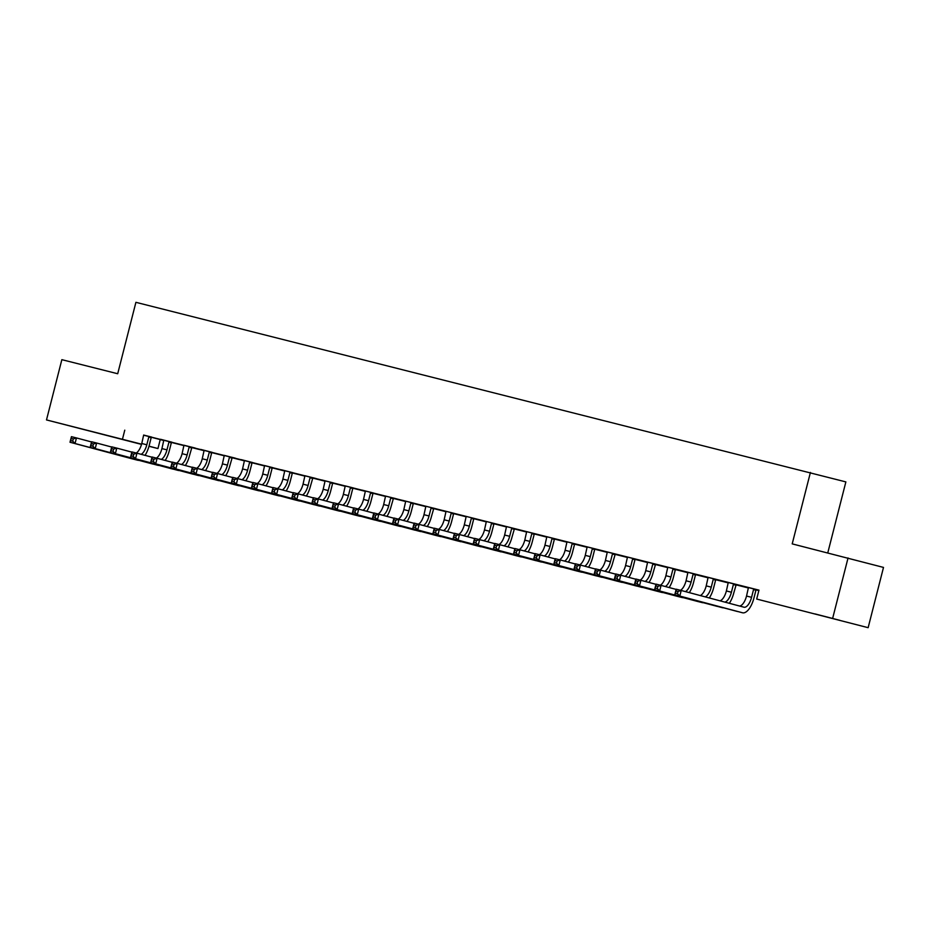 <?xml version="1.0" encoding="UTF-8"?>
<svg xmlns="http://www.w3.org/2000/svg" width="930" height="930" viewBox="0 0 930 930"><rect width="100%" height="100%" fill="white"/><g stroke="black" fill="none" stroke-linecap="round" stroke-linejoin="round"><path stroke-width="1.4" d="M84.77 429.73L109.659 436.158L84.77 429.73M814.924 613.893L839.802 620.322L814.924 613.893M151.462 437.286L163.866 440.541M171.55 442.471L184.024 445.621M191.708 447.563L204.181 450.701M211.866 452.643L224.339 455.793M232.023 457.723L244.497 460.873M252.181 462.815L264.655 465.965M272.339 467.895L284.812 471.045M292.497 472.986L304.97 476.125M312.654 478.067L325.128 481.217M332.812 483.147L345.286 486.297M352.97 488.238L365.444 491.377M373.128 493.319L385.613 496.469M393.297 498.41L405.771 501.549M413.455 503.49L425.928 506.641M433.613 508.571L446.086 511.721M453.77 513.662L466.244 516.801M473.928 518.742L486.402 521.893M494.086 523.823L506.559 526.973M514.244 528.914L526.717 532.065M534.401 533.994L546.875 537.145M554.559 539.086L567.033 542.225M574.717 544.166L587.19 547.317M594.875 549.246L607.348 552.397M615.032 554.338L627.506 557.477M635.19 559.418L647.675 562.569M655.359 564.51L667.833 567.649M675.517 569.59L687.991 572.74M695.675 574.67L708.149 577.821M715.833 579.762L728.306 582.901M735.99 584.842L748.464 587.993M756.148 589.922L758.845 590.608M160.227 439.623L157.949 448.551L148.974 446.284M141.523 444.401L46.5 419.93L141.593 444.18M827.781 552.85L845.87 481.903L135.908 302.32L117.703 373.744L61.857 359.666L46.5 419.93M810.414 472.452L792.209 543.876L883.5 567.416L868.143 627.68L756.695 599.048L868.143 627.68M194.196 448.086L191.778 447.446L194.196 448.086M184.012 445.517L179.711 444.401L184.012 445.482M171.771 442.157L160.553 439.286L163.82 440.146L161.925 448.597A11.52 4.952 -75.8 0 1 156.38 458.095M234.523 458.258L232.105 457.618L234.523 458.258M224.328 455.688L220.026 454.572L224.328 455.654M212.087 452.317L200.868 449.457L204.135 450.318L202.252 458.757A11.52 4.952 -75.8 0 1 196.695 468.267M272.397 467.813L274.838 468.429L272.42 467.778M264.643 465.86L260.342 464.733L264.643 465.825M252.402 462.489L241.184 459.629L244.462 460.49L242.567 468.929A11.52 4.952 -75.8 0 1 237.011 478.439M315.154 478.601L312.736 477.95L315.154 478.601M304.959 476.021L300.657 474.905L304.959 475.986M292.718 472.661L281.499 469.801L284.778 470.661L282.883 479.101A11.52 4.952 -75.8 0 1 277.326 488.599M355.469 488.762L353.051 488.122L355.469 488.762M345.274 486.192L340.985 485.076L345.274 486.158M333.033 482.833L321.815 479.961L325.093 480.822L323.198 489.273A11.52 4.952 -75.8 0 1 317.653 498.771M393.355 498.317L395.785 498.933L393.367 498.294M385.601 496.364L381.3 495.248L385.59 496.329M373.349 492.993L362.13 490.133L365.409 490.994L363.514 499.433A11.52 4.952 -75.8 0 1 357.969 508.943M436.1 509.105L433.682 508.454L436.1 509.105M425.917 506.536L421.616 505.409L425.905 506.501M413.664 503.165L402.446 500.305L405.724 501.165L403.829 509.605A11.52 4.952 -75.8 0 1 398.284 519.114M476.427 519.277L474.009 518.626L476.427 519.277M466.232 516.696L461.931 515.58L466.232 516.662M453.991 513.337L442.773 510.477L446.04 511.337L444.156 519.777A11.52 4.952 -75.8 0 1 438.6 529.275M514.302 528.821L516.743 529.437L514.325 528.798M506.548 526.868L502.247 525.752L506.548 526.833M494.307 523.509L486.367 521.498M557.058 539.609L554.64 538.97L557.058 539.609M546.863 537.04L542.562 535.924L546.863 537.005M534.622 533.681L526.682 531.669M594.933 549.165L597.374 549.781L594.956 549.13M587.179 547.212L582.889 546.096L587.179 547.177M574.938 543.841L566.998 541.841M635.26 559.337L637.689 559.953L635.271 559.302M627.506 557.384L623.205 556.256L627.494 557.337M608.685 572.299A17.275 7.44 104.2 0 0 612.858 562.359L615.276 553.989L618.531 554.838L607.313 552.013M675.575 569.509L678.005 570.113L675.587 569.474M667.821 567.544L663.52 566.428L667.81 567.509M649 582.459A17.275 7.44 104.2 0 0 653.174 572.531L655.592 564.15L658.847 565.01L647.629 562.173M715.891 579.669L718.32 580.285L715.914 579.646M708.137 577.716L703.836 576.6L708.137 577.681M695.896 574.356L687.944 572.345M756.206 589.841L758.648 590.457L756.23 589.818M748.452 587.888L744.151 586.772L748.452 587.853M729.306 603.303A17.275 7.44 104.2 0 0 733.805 592.875L736.235 584.493L739.478 585.342L728.271 582.517M756.695 599.048L758.961 590.132L143.673 435.205M756.369 589.608L745.151 586.737L748.429 587.597L746.534 596.049A11.52 4.952 -75.8 0 1 739.443 606M716.054 579.437L704.835 576.577L708.102 577.437L706.219 585.877A11.52 4.952 -75.8 0 1 700.302 595.56M736.048 584.761L738.49 585.377L736.072 584.726M728.295 582.796L723.993 581.68L728.295 582.761M675.738 569.265L664.52 566.405L667.787 567.265L665.892 575.705A11.52 4.952 -75.8 0 1 660.346 585.214M698.163 575.205L695.745 574.554L698.163 575.205M687.979 572.636L683.678 571.508L687.979 572.601M635.411 559.093L624.193 556.233L627.471 557.093L625.576 565.533A11.52 4.952 -75.8 0 1 620.031 575.042M657.847 565.033L655.429 564.394L657.847 565.033M647.664 562.464L643.362 561.348L647.652 562.429M595.095 548.933L583.877 546.061L587.156 546.921L585.261 555.373A11.52 4.952 -75.8 0 1 579.716 564.87M615.09 554.245L617.532 554.861L615.114 554.222M607.348 552.292L603.047 551.176L607.337 552.257M554.78 538.761L546.84 536.761M574.775 544.085L577.216 544.701L574.798 544.05M567.021 542.12L562.72 541.004L567.021 542.085M507.896 546.875A17.275 7.44 104.2 0 0 512.058 536.936L514.488 528.566L517.731 529.414L506.525 526.589M534.459 533.913L536.901 534.529L534.483 533.878M526.706 531.96L522.404 530.832L526.706 531.925M474.149 518.417L466.197 516.417M494.144 523.741L496.585 524.357L494.167 523.718M486.39 521.788L482.089 520.672L486.39 521.753M427.254 526.531A17.275 7.44 104.2 0 0 431.427 516.603L433.845 508.222L437.1 509.082L425.882 506.246M453.828 513.569L456.258 514.185L453.852 513.546M446.075 511.616L441.773 510.5L446.075 511.581M386.938 516.371A17.275 7.44 104.2 0 0 391.112 506.432L393.529 498.05L396.785 498.91L385.566 496.085M413.513 503.409L415.943 504.014L413.525 503.374M405.759 501.444L401.458 500.328L405.747 501.41M353.191 487.913L345.251 485.913M373.186 493.237L375.627 493.853L373.209 493.202M365.444 491.284L361.142 490.156L365.432 491.249M306.307 496.027A17.275 7.44 104.2 0 0 310.481 486.099L312.899 477.718L316.154 478.566L304.935 475.742M332.87 483.065L335.312 483.681L332.894 483.03M325.116 481.112L320.815 479.996L325.116 481.077M272.56 467.581L264.62 465.57M292.555 472.893L294.996 473.51L292.578 472.87M284.801 470.94L280.5 469.824L284.801 470.906M225.665 475.683A17.275 7.44 104.2 0 0 229.838 465.756L232.268 457.374L235.511 458.234L224.304 455.398M252.239 462.733L254.681 463.338L252.263 462.698M244.485 460.769L240.184 459.653L244.485 460.734M185.349 465.523A17.275 7.44 104.2 0 0 189.522 455.584L191.94 447.214L195.195 448.062L183.977 445.238M211.924 452.561L214.353 453.177L211.947 452.526M204.17 450.608L199.869 449.481L204.17 450.562M151.602 437.065L143.662 435.066M171.608 442.389L174.038 443.006L171.62 442.355M163.854 440.436L159.553 439.309L163.843 440.401M149.009 446.168L157.949 448.551M848.044 557.965L832.687 618.217M124.771 430.16L122.493 439.088M753.533 589.608L751.568 597.316A11.52 4.952 -75.8 0 1 743.965 607.209A11.52 4.952 -75.8 0 1 743.942 607.197L681.225 590.48L679.807 596.06L742.512 612.777A17.275 7.44 104.2 0 0 742.559 612.789A17.275 7.44 104.2 0 0 753.963 597.955L755.927 590.236L753.533 589.608L753.974 588.969M756.392 589.574L755.927 590.236M677.47 593.666L679.807 596.06L674.762 594.782L676.191 589.202L681.225 590.48L678.04 591.433L676.029 590.922L675.459 593.154L677.47 593.666L678.04 591.433M675.459 593.154L674.762 594.782L737.478 611.51A17.275 7.44 104.2 0 0 737.513 611.522A17.275 7.44 104.2 0 0 737.56 611.533M676.191 589.202L676.029 590.922M728.26 582.482L726.377 590.957A11.52 4.952 -75.8 0 1 719.994 600.815M735.769 585.156L733.375 584.517L731.41 592.236A11.52 4.952 -75.8 0 1 724.9 602.117M733.375 584.517L733.817 583.877M657.312 588.585L657.882 586.353L655.871 585.842L655.301 588.074L657.312 588.585L659.649 590.969L654.604 589.701L656.034 584.121L661.067 585.389L659.649 590.969L722.354 607.697A17.275 7.44 104.2 0 0 722.401 607.709A17.275 7.44 104.2 0 0 723.528 607.79M676.133 589.411L661.067 585.389L657.882 586.353M655.301 588.074L654.604 589.701L717.321 606.418A17.275 7.44 104.2 0 0 717.356 606.43A17.275 7.44 104.2 0 0 717.402 606.441L717.321 606.418M656.034 584.121L655.871 585.842M716.065 579.402L715.612 580.076L713.217 579.437L711.252 587.144A11.52 4.952 -75.8 0 1 705.242 596.874M713.217 579.437L713.659 578.797M709.311 597.967A17.275 7.44 104.2 0 0 713.647 587.783L715.612 580.076M637.155 583.494L637.724 581.262L635.713 580.762L635.144 582.994L637.155 583.494L639.491 585.888L634.446 584.61L635.864 579.03L640.91 580.308L639.491 585.888L702.197 602.605A17.275 7.44 104.2 0 0 702.243 602.617A17.275 7.44 104.2 0 0 703.371 602.698M655.976 584.319L640.91 580.308L637.724 581.262M635.144 582.994L634.446 584.61L697.151 601.338A17.275 7.44 104.2 0 0 697.198 601.35A17.275 7.44 104.2 0 0 697.244 601.361M635.864 579.03L635.713 580.762M687.944 572.31L686.061 580.797A11.52 4.952 -75.8 0 1 680.504 590.294M695.907 574.322L695.454 574.984L693.059 574.345L691.095 582.064A11.52 4.952 -75.8 0 1 685.468 591.608M693.059 574.345L693.501 573.717M689.316 592.631A17.275 7.44 104.2 0 0 693.489 582.703L695.454 574.984M616.997 578.413L617.567 576.182L615.555 575.67L614.986 577.902L616.997 578.413L619.334 580.797L614.288 579.529L615.707 573.95L620.752 575.217L619.334 580.797L682.039 597.525A17.275 7.44 104.2 0 0 682.085 597.537A17.275 7.44 104.2 0 0 683.213 597.618M635.818 579.239L620.752 575.217L617.567 576.182M614.986 577.902L614.288 579.529L676.994 596.258A17.275 7.44 104.2 0 0 677.04 596.269A17.275 7.44 104.2 0 0 677.087 596.269M615.707 573.95L615.555 575.67M675.75 569.241L675.296 569.904L672.902 569.265L670.937 576.984A11.52 4.952 -75.8 0 1 665.31 586.528M672.902 569.265L673.332 568.625M669.158 587.551A17.275 7.44 104.2 0 0 673.332 577.611L675.296 569.904M596.839 573.333L597.409 571.101L595.386 570.59L594.828 572.822L596.839 573.333L599.164 575.717L594.13 574.449L595.549 568.869L600.594 570.137L599.164 575.717L661.881 592.445A17.275 7.44 104.2 0 0 661.916 592.457A17.275 7.44 104.2 0 0 663.055 592.538M615.66 574.159L600.594 570.137L597.409 571.101M594.828 572.822L594.13 574.449L656.836 591.166A17.275 7.44 104.2 0 0 656.882 591.178A17.275 7.44 104.2 0 0 656.929 591.189M595.549 568.869L595.386 570.59M647.629 562.139L645.734 570.625A11.52 4.952 -75.8 0 1 640.189 580.122M655.139 564.824L652.744 564.185L650.779 571.892A11.52 4.952 -75.8 0 1 645.153 581.436M652.744 564.185L653.174 563.545M576.681 568.242L577.251 566.01L575.228 565.51L574.659 567.742L576.681 568.242L579.006 570.636L573.973 569.358L575.391 563.778L580.436 565.056L579.006 570.636L641.723 587.353A17.275 7.44 104.2 0 0 641.758 587.365A17.275 7.44 104.2 0 0 642.897 587.446M595.502 569.067L580.436 565.056L577.251 566.01M574.659 567.742L573.973 569.358L636.678 586.086A17.275 7.44 104.2 0 0 636.725 586.098A17.275 7.44 104.2 0 0 636.759 586.109M575.391 563.778L575.228 565.51M635.434 559.07L634.981 559.732L632.586 559.093L630.621 566.812A11.52 4.952 -75.8 0 1 624.995 576.356M632.586 559.093L633.016 558.465M628.843 577.379A17.275 7.44 104.2 0 0 633.016 567.451L634.981 559.732M556.524 563.162L557.093 560.93L555.071 560.418L554.501 562.65L556.524 563.162L558.849 565.545L553.815 564.278L555.233 558.698L560.279 559.965L558.849 565.545L621.566 582.273A17.275 7.44 104.2 0 0 621.6 582.285A17.275 7.44 104.2 0 0 622.74 582.366M575.345 563.987L560.279 559.965L557.093 560.93M554.501 562.65L553.815 564.278L616.52 581.006A17.275 7.44 104.2 0 0 616.567 581.006A17.275 7.44 104.2 0 0 616.602 581.018L621.6 582.285L616.52 581.006M555.233 558.698L555.071 560.418M607.313 551.978L605.418 560.453A11.52 4.952 -75.8 0 1 599.873 569.951M614.823 554.652L612.428 554.013L610.464 561.72A11.52 4.952 -75.8 0 1 604.837 571.264M612.428 554.013L612.858 553.373M536.366 558.081L536.936 555.849L534.913 555.338L534.343 557.57L536.366 558.081L538.691 560.465L533.657 559.197L535.076 553.617L540.121 554.885L538.691 560.465L601.408 577.181A17.275 7.44 104.2 0 0 601.443 577.193A17.275 7.44 104.2 0 0 602.57 577.286M555.187 558.907L540.121 554.885L536.936 555.849M534.343 557.57L533.657 559.197L596.363 575.914A17.275 7.44 104.2 0 0 596.409 575.926A17.275 7.44 104.2 0 0 596.444 575.937M535.076 553.617L534.913 555.338M595.119 548.898L594.665 549.56L592.271 548.921L590.306 556.64A11.52 4.952 -75.8 0 1 584.679 566.184M592.271 548.921L592.701 548.293M588.527 567.207A17.275 7.44 104.2 0 0 592.701 557.279L594.665 549.56M516.208 552.99L516.778 550.758L514.755 550.246L514.185 552.478L516.208 552.99L518.533 555.384L513.5 554.106L514.918 548.526L519.951 549.804L518.533 555.384L581.25 572.101A17.275 7.44 104.2 0 0 581.285 572.113A17.275 7.44 104.2 0 0 582.413 572.194M535.029 553.815L519.951 549.804L516.778 550.758M514.185 552.478L513.5 554.106L576.205 570.834A17.275 7.44 104.2 0 0 576.251 570.846A17.275 7.44 104.2 0 0 576.286 570.857M514.918 548.526L514.755 550.246M566.998 541.806L565.103 550.281A11.52 4.952 -75.8 0 1 559.558 559.79M574.961 543.818L574.508 544.48L572.113 543.841L570.148 551.56A11.52 4.952 -75.8 0 1 564.522 561.104M572.113 543.841L572.543 543.201M568.37 562.127A17.275 7.44 104.2 0 0 572.543 552.199L574.508 544.48M496.05 547.909L496.62 545.678L494.597 545.166L494.028 547.398L496.05 547.909L498.375 550.293L493.342 549.025L494.76 543.446L499.794 544.713L498.375 550.293L561.081 567.021A17.275 7.44 104.2 0 0 561.127 567.033A17.275 7.44 104.2 0 0 562.255 567.114M514.86 548.735L499.794 544.713L496.62 545.678M494.028 547.398L493.342 549.025L556.047 565.742A17.275 7.44 104.2 0 0 556.094 565.754A17.275 7.44 104.2 0 0 556.128 565.766M494.76 543.446L494.597 545.166M546.84 536.726L544.945 545.201A11.52 4.952 -75.8 0 1 539.4 554.699M554.803 538.726L554.35 539.4L551.955 538.761L549.99 546.468A11.52 4.952 -75.8 0 1 544.364 556.012M551.955 538.761L552.385 538.121M548.212 557.047A17.275 7.44 104.2 0 0 552.385 547.107L554.35 539.4M475.881 542.818L476.451 540.586L474.44 540.086L473.87 542.318L475.881 542.818L478.218 545.213L473.172 543.934L474.602 538.354L479.636 539.633L478.218 545.213L540.923 561.929A17.275 7.44 104.2 0 0 540.969 561.941A17.275 7.44 104.2 0 0 542.097 562.022M494.702 543.643L479.636 539.633L476.451 540.586M473.87 542.318L473.172 543.934L535.889 560.662A17.275 7.44 104.2 0 0 535.924 560.674A17.275 7.44 104.2 0 0 535.971 560.685M474.602 538.354L474.44 540.086M526.671 531.635L524.787 540.121A11.52 4.952 -75.8 0 1 519.231 549.618M534.645 533.646L534.192 534.308L531.797 533.669L529.821 541.388A11.52 4.952 -75.8 0 1 524.195 550.932M531.797 533.669L532.227 533.041M528.054 551.955A17.275 7.44 104.2 0 0 532.216 542.027L534.192 534.308M455.723 537.738L456.293 535.506L454.282 534.994L453.712 537.226L455.723 537.738L458.06 540.121L453.015 538.854L454.445 533.274L459.478 534.541L458.06 540.121L520.765 556.849A17.275 7.44 104.2 0 0 520.812 556.861A17.275 7.44 104.2 0 0 521.939 556.942M474.544 538.563L459.478 534.541L456.293 535.506M453.712 537.226L453.015 538.854L515.731 555.582A17.275 7.44 104.2 0 0 515.766 555.594A17.275 7.44 104.2 0 0 515.813 555.594M454.445 533.274L454.282 534.994M506.513 526.554L504.63 535.029A11.52 4.952 -75.8 0 1 499.073 544.538M514.034 529.228L511.628 528.589L509.663 536.296A11.52 4.952 -75.8 0 1 504.037 545.84M511.628 528.589L512.07 527.949M435.566 532.658L436.135 530.426L434.124 529.914L433.554 532.146L435.566 532.658L437.902 535.041L432.857 533.774L434.287 528.194L439.32 529.461L437.902 535.041L500.607 551.769A17.275 7.44 104.2 0 0 500.654 551.769A17.275 7.44 104.2 0 0 501.781 551.862M454.386 533.483L439.32 529.461L436.135 530.426M433.554 532.146L432.857 533.774L495.574 550.49A17.275 7.44 104.2 0 0 495.609 550.502A17.275 7.44 104.2 0 0 495.655 550.514L495.574 550.49M434.287 528.194L434.124 529.914M486.355 521.463L484.472 529.949A11.52 4.952 -75.8 0 1 478.915 539.447M494.33 523.474L493.865 524.136L491.47 523.509L489.506 531.216A11.52 4.952 -75.8 0 1 483.879 540.76M491.47 523.509L491.912 522.869M487.727 541.783A17.275 7.44 104.2 0 0 491.9 531.855L493.865 524.136M415.408 527.566L415.977 525.334L413.966 524.834L413.397 527.066L415.408 527.566L417.744 529.961L412.699 528.682L414.129 523.102L419.163 524.38L417.744 529.961L480.45 546.677A17.275 7.44 104.2 0 0 480.496 546.689A17.275 7.44 104.2 0 0 481.624 546.77M434.229 528.391L419.163 524.38L415.977 525.334M413.397 527.066L412.699 528.682L475.416 545.41A17.275 7.44 104.2 0 0 475.451 545.422A17.275 7.44 104.2 0 0 475.497 545.433M414.129 523.102L413.966 524.834M466.197 516.383L464.314 524.857A11.52 4.952 -75.8 0 1 458.757 534.366M474.161 518.394L473.707 519.056L471.312 518.417L469.348 526.136A11.52 4.952 -75.8 0 1 463.721 535.68M471.312 518.417L471.754 517.778M467.569 536.703A17.275 7.44 104.2 0 0 471.743 526.775L473.707 519.056M395.25 522.486L395.82 520.254L393.809 519.742L393.239 521.974L395.25 522.486L397.587 524.869L392.541 523.602L393.96 518.022L399.005 519.289L397.587 524.869L460.292 541.597A17.275 7.44 104.2 0 0 460.338 541.609A17.275 7.44 104.2 0 0 461.466 541.69M414.071 523.311L399.005 519.289L395.82 520.254M393.239 521.974L392.541 523.602L455.258 540.318A17.275 7.44 104.2 0 0 455.293 540.33A17.275 7.44 104.2 0 0 455.34 540.342M393.96 518.022L393.809 519.742M454.003 513.302L453.549 513.976L451.155 513.337L449.19 521.044A11.52 4.952 -75.8 0 1 443.564 530.588M451.155 513.337L451.596 512.697M447.411 531.623A17.275 7.44 104.2 0 0 451.585 521.683L453.549 513.976M375.092 517.394L375.662 515.162L373.651 514.662L373.081 516.894L375.092 517.394L377.429 519.789L372.384 518.522L373.802 512.942L378.847 514.209L377.429 519.789L440.134 536.505A17.275 7.44 104.2 0 0 440.181 536.517A17.275 7.44 104.2 0 0 441.308 536.61M393.913 518.231L378.847 514.209L375.662 515.162M373.081 516.894L372.384 518.522L435.089 535.238A17.275 7.44 104.2 0 0 435.135 535.25A17.275 7.44 104.2 0 0 435.182 535.262M373.802 512.942L373.651 514.662M425.882 506.211L423.999 514.697A11.52 4.952 -75.8 0 1 418.442 524.195M433.392 508.884L430.997 508.245L429.032 515.964A11.52 4.952 -75.8 0 1 423.406 525.508M430.997 508.245L431.439 507.617M354.935 512.314L355.504 510.082L353.493 509.57L352.923 511.802L354.935 512.314L357.271 514.697L352.226 513.43L353.644 507.85L358.689 509.117L357.271 514.697L419.976 531.425A17.275 7.44 104.2 0 0 420.011 531.437A17.275 7.44 104.2 0 0 421.151 531.518M373.755 513.139L358.689 509.117L355.504 510.082M352.923 511.802L352.226 513.43L414.931 530.158A17.275 7.44 104.2 0 0 414.978 530.17A17.275 7.44 104.2 0 0 415.024 530.181M353.644 507.85L353.493 509.57M413.687 503.142L413.234 503.804L410.839 503.165L408.875 510.884A11.52 4.952 -75.8 0 1 403.248 520.428M410.839 503.165L411.269 502.526M407.096 521.451A17.275 7.44 104.2 0 0 411.269 511.523L413.234 503.804M334.777 507.234L335.346 505.002L333.324 504.49L332.766 506.722L334.777 507.234L337.102 509.617L332.068 508.35L333.486 502.77L338.532 504.037L337.102 509.617L399.819 526.345A17.275 7.44 104.2 0 0 399.853 526.357A17.275 7.44 104.2 0 0 400.993 526.438M353.598 508.059L338.532 504.037L335.346 505.002M332.766 506.722L332.068 508.35L394.773 525.066A17.275 7.44 104.2 0 0 394.82 525.078A17.275 7.44 104.2 0 0 394.866 525.09L399.853 526.357M333.486 502.77L333.324 504.49M385.566 496.039L383.672 504.525A11.52 4.952 -75.8 0 1 378.126 514.023M393.076 498.724L390.681 498.085L388.717 505.792A11.52 4.952 -75.8 0 1 383.09 515.336M390.681 498.085L391.112 497.445M314.619 502.142L315.189 499.91L313.166 499.41L312.596 501.642L314.619 502.142L316.944 504.537L311.91 503.258L313.329 497.678L318.374 498.957L316.944 504.537L379.661 521.253A17.275 7.44 104.2 0 0 379.696 521.265A17.275 7.44 104.2 0 0 380.835 521.346M333.44 502.967L318.374 498.957L315.189 499.91M312.596 501.642L311.91 503.258L374.616 519.986A17.275 7.44 104.2 0 0 374.662 519.998A17.275 7.44 104.2 0 0 374.697 520.01L374.616 519.986M313.329 497.678L313.166 499.41M373.372 492.97L372.918 493.632L370.524 492.993L368.559 500.712A11.52 4.952 -75.8 0 1 362.933 510.256M370.524 492.993L370.954 492.365M366.78 511.279A17.275 7.44 104.2 0 0 370.954 501.351L372.918 493.632M294.461 497.062L295.031 494.83L293.008 494.318L292.439 496.55L294.461 497.062L296.786 499.445L291.753 498.178L293.171 492.598L298.216 493.865L296.786 499.445L359.503 516.173A17.275 7.44 104.2 0 0 359.538 516.185A17.275 7.44 104.2 0 0 360.666 516.266M313.282 497.887L298.216 493.865L295.031 494.83M292.439 496.55L291.753 498.178L354.458 514.906A17.275 7.44 104.2 0 0 354.504 514.906A17.275 7.44 104.2 0 0 354.539 514.918M293.171 492.598L293.008 494.318M345.251 485.879L343.356 494.353A11.52 4.952 -75.8 0 1 337.811 503.851M353.214 487.89L352.761 488.552L350.366 487.913L348.401 495.62A11.52 4.952 -75.8 0 1 342.775 505.164M350.366 487.913L350.796 487.274M346.623 506.199A17.275 7.44 104.2 0 0 350.796 496.26L352.761 488.552M274.304 491.982L274.873 489.75L272.85 489.238L272.281 491.47L274.304 491.982L276.629 494.365L271.595 493.098L273.013 487.518L278.058 488.785L276.629 494.365L339.345 511.093A17.275 7.44 104.2 0 0 339.38 511.093A17.275 7.44 104.2 0 0 340.508 511.186M293.124 492.807L278.058 488.785L274.873 489.75M272.281 491.47L271.595 493.098L334.3 509.814A17.275 7.44 104.2 0 0 334.347 509.826A17.275 7.44 104.2 0 0 334.382 509.838M273.013 487.518L272.85 489.238M333.056 482.798L332.603 483.461L330.208 482.821L328.244 490.54A11.52 4.952 -75.8 0 1 322.617 500.084M330.208 482.821L330.638 482.193M326.465 501.107A17.275 7.44 104.2 0 0 330.638 491.18L332.603 483.461M254.146 486.89L254.715 484.658L252.693 484.146L252.123 486.378L254.146 486.89L256.471 489.285L251.437 488.006L252.855 482.426L257.889 483.705L256.471 489.285L319.176 506.001A17.275 7.44 104.2 0 0 319.223 506.013A17.275 7.44 104.2 0 0 320.35 506.094M272.967 487.715L257.889 483.705L254.715 484.658M252.123 486.378L251.437 488.006L314.142 504.734A17.275 7.44 104.2 0 0 314.189 504.746A17.275 7.44 104.2 0 0 314.224 504.758M252.855 482.426L252.693 484.146M304.935 475.707L303.041 484.181A11.52 4.952 -75.8 0 1 297.495 493.691M312.445 478.38L310.05 477.741L308.086 485.46A11.52 4.952 -75.8 0 1 302.459 495.004M310.05 477.741L310.481 477.102M233.988 481.81L234.546 479.578L232.535 479.066L231.965 481.298L233.988 481.81L236.313 484.193L231.279 482.926L232.698 477.346L237.731 478.613L236.313 484.193L299.018 500.921A17.275 7.44 104.2 0 0 299.065 500.933A17.275 7.44 104.2 0 0 300.192 501.014M252.797 482.635L237.731 478.613L234.546 479.578M231.965 481.298L231.279 482.926L293.985 499.643A17.275 7.44 104.2 0 0 294.031 499.654A17.275 7.44 104.2 0 0 294.066 499.666L299.065 500.933M232.698 477.346L232.535 479.066M292.741 472.626L292.287 473.3L289.893 472.661L287.916 480.368A11.52 4.952 -75.8 0 1 282.29 489.912M289.893 472.661L290.323 472.022M286.149 490.947A17.275 7.44 104.2 0 0 290.323 481.008L292.287 473.3M213.819 476.718L214.388 474.486L212.377 473.986L211.808 476.218L213.819 476.718L216.155 479.113L211.11 477.834L212.54 472.254L217.574 473.533L216.155 479.113L278.861 495.829A17.275 7.44 104.2 0 0 278.907 495.841A17.275 7.44 104.2 0 0 280.035 495.923M232.64 477.543L217.574 473.533L214.388 474.486M211.808 476.218L211.11 477.834L273.827 494.562A17.275 7.44 104.2 0 0 273.862 494.574A17.275 7.44 104.2 0 0 273.908 494.586L278.907 495.841M212.54 472.254L212.377 473.986M264.608 465.535L262.725 474.021A11.52 4.952 -75.8 0 1 257.168 483.519M272.583 467.546L272.13 468.209L269.735 467.569L267.759 475.288A11.52 4.952 -75.8 0 1 262.132 484.832M269.735 467.569L270.165 466.941M265.992 485.855A17.275 7.44 104.2 0 0 270.153 475.928L272.13 468.209M193.661 471.638L194.231 469.406L192.219 468.894L191.65 471.126L193.661 471.638L195.998 474.021L190.952 472.754L192.382 467.174L197.416 468.441L195.998 474.021L258.703 490.749A17.275 7.44 104.2 0 0 258.749 490.761A17.275 7.44 104.2 0 0 259.877 490.842M212.482 472.463L197.416 468.441L194.231 469.406M191.65 471.126L190.952 472.754L253.669 489.482A17.275 7.44 104.2 0 0 253.704 489.494A17.275 7.44 104.2 0 0 253.751 489.494M192.382 467.174L192.219 468.894M252.425 462.466L251.972 463.128L249.566 462.489L247.601 470.208A11.52 4.952 -75.8 0 1 241.974 479.752M249.566 462.489L250.007 461.85M245.834 480.775A17.275 7.44 104.2 0 0 249.996 470.836L251.972 463.128M173.503 466.558L174.073 464.326L172.062 463.814L171.492 466.046L173.503 466.558L175.84 468.941L170.794 467.674L172.224 462.094L177.258 463.361L175.84 468.941L238.545 485.669A17.275 7.44 104.2 0 0 238.592 485.681A17.275 7.44 104.2 0 0 239.719 485.762M192.324 467.383L177.258 463.361L174.073 464.326M171.492 466.046L170.794 467.674L233.511 484.391A17.275 7.44 104.2 0 0 233.546 484.402A17.275 7.44 104.2 0 0 233.593 484.414M172.224 462.094L172.062 463.814M224.293 455.363L222.41 463.849A11.52 4.952 -75.8 0 1 216.853 473.347M231.803 458.048L229.408 457.409L227.443 465.116A11.52 4.952 -75.8 0 1 221.817 474.66M229.408 457.409L229.85 456.77M153.345 461.466L153.915 459.234L151.904 458.734L151.334 460.966L153.345 461.466L155.682 463.861L150.637 462.582L152.067 457.002L157.1 458.281L155.682 463.861L218.387 480.577A17.275 7.44 104.2 0 0 218.434 480.589A17.275 7.44 104.2 0 0 219.561 480.671M172.166 462.291L157.1 458.281L153.915 459.234M151.334 460.966L150.637 462.582L213.354 479.31A17.275 7.44 104.2 0 0 213.389 479.322A17.275 7.44 104.2 0 0 213.435 479.334M152.067 457.002L151.904 458.734M212.098 452.294L211.645 452.957L209.25 452.317L207.285 460.036A11.52 4.952 -75.8 0 1 201.659 469.58M209.25 452.317L209.692 451.678M205.507 470.603A17.275 7.44 104.2 0 0 209.68 460.675L211.645 452.957M133.188 456.386L133.757 454.154L131.746 453.642L131.177 455.874L133.188 456.386L135.524 458.769L130.479 457.502L131.897 451.922L136.942 453.189L135.524 458.769L198.23 475.497A17.275 7.44 104.2 0 0 198.276 475.509A17.275 7.44 104.2 0 0 199.404 475.59M152.008 457.211L136.942 453.189L133.757 454.154M131.177 455.874L130.479 457.502L193.184 474.219A17.275 7.44 104.2 0 0 193.231 474.23A17.275 7.44 104.2 0 0 193.277 474.242M131.897 451.922L131.746 453.642M183.977 445.203L182.094 453.677A11.52 4.952 -75.8 0 1 176.537 463.175M191.487 447.876L189.092 447.237L187.128 454.944A11.52 4.952 -75.8 0 1 181.501 464.489M189.092 447.237L189.534 446.598M113.03 451.306L113.6 449.074L111.588 448.562L111.019 450.794L113.03 451.306L115.367 453.689L110.321 452.422L111.74 446.842L116.785 448.109L115.367 453.689L178.072 470.406A17.275 7.44 104.2 0 0 178.118 470.417A17.275 7.44 104.2 0 0 179.246 470.51M131.851 452.131L116.785 448.109L113.6 449.074M111.019 450.794L110.321 452.422L173.027 469.139A17.275 7.44 104.2 0 0 173.073 469.15A17.275 7.44 104.2 0 0 173.119 469.162M111.74 446.842L111.588 448.562M171.783 442.122L171.329 442.785L168.935 442.145L166.97 449.864A11.52 4.952 -75.8 0 1 161.343 459.408M168.935 442.145L169.365 441.518M165.191 460.431A17.275 7.44 104.2 0 0 169.365 450.504L171.329 442.785M92.872 446.214L93.442 443.982L91.431 443.471L90.861 445.702L92.872 446.214L95.197 448.609L90.164 447.33L91.582 441.75L96.627 443.029L95.197 448.609L157.914 465.325A17.275 7.44 104.2 0 0 157.949 465.337A17.275 7.44 104.2 0 0 159.088 465.419M111.693 447.039L96.627 443.029L93.442 443.982M90.861 445.702L90.164 447.33L152.869 464.058A17.275 7.44 104.2 0 0 152.915 464.07A17.275 7.44 104.2 0 0 152.962 464.082M91.582 441.75L91.431 443.471M143.662 435.031L141.767 443.505A11.52 4.952 -75.8 0 1 136.222 453.015M151.625 437.042L151.172 437.704L148.777 437.065L146.812 444.784A11.52 4.952 -75.8 0 1 141.186 454.328M148.777 437.065L149.207 436.426M145.034 455.351A17.275 7.44 104.2 0 0 149.207 445.424L151.172 437.704M72.714 441.134L73.284 438.902L71.261 438.39L70.692 440.622L72.714 441.134L75.039 443.517L70.006 442.25L71.424 436.67L76.469 437.937L75.039 443.517L137.756 460.245A17.275 7.44 104.2 0 0 137.791 460.257A17.275 7.44 104.2 0 0 138.93 460.338M91.535 441.959L76.469 437.937L73.284 438.902M70.692 440.622L70.006 442.25L132.711 458.967A17.275 7.44 104.2 0 0 132.758 458.978A17.275 7.44 104.2 0 0 132.792 458.99M71.424 436.67L71.261 438.39M751.568 597.316L746.534 596.049M731.41 592.236L726.377 590.957M711.252 587.144L706.219 585.877M702.197 602.605L697.151 601.338M691.095 582.064L686.061 580.797M682.039 597.525L676.994 596.258M670.937 576.984L665.892 575.705M661.881 592.445L656.836 591.166M650.779 571.892L645.734 570.625M630.621 566.812L625.576 565.533M610.464 561.72L605.418 560.453M590.306 556.64L585.261 555.373M581.25 572.101L576.205 570.834M570.148 551.56L565.103 550.281M561.081 567.021L556.047 565.742M549.99 546.468L544.945 545.201M529.821 541.388L524.787 540.121M520.765 556.849L515.731 555.582M509.663 536.296L504.63 535.029M489.506 531.216L484.472 529.949M480.45 546.677L475.416 545.41M469.348 526.136L464.314 524.857M460.292 541.597L455.258 540.318M449.19 521.044L444.156 519.777M440.134 536.505L435.089 535.238M429.032 515.964L423.999 514.697M408.875 510.884L403.829 509.605M399.819 526.345L394.773 525.066M388.717 505.792L383.672 504.525M368.559 500.712L363.514 499.433M359.503 516.173L354.458 514.906M348.401 495.62L343.356 494.353M339.345 511.093L334.3 509.814M328.244 490.54L323.198 489.273M308.086 485.46L303.041 484.181M299.018 500.921L293.985 499.643M287.916 480.368L282.883 479.101M278.861 495.829L273.827 494.562M267.759 475.288L262.725 474.021M258.703 490.749L253.669 489.482M247.601 470.208L242.567 468.929M238.545 485.669L233.511 484.391M227.443 465.116L222.41 463.849M207.285 460.036L202.252 458.757M187.128 454.944L182.094 453.677M166.97 449.864L161.925 448.597M146.812 444.784L141.767 443.505M137.756 460.245L132.711 458.967M702.243 602.617L697.198 601.35M682.085 597.537L677.04 596.269M661.916 592.457L656.882 591.178M581.285 572.113L576.251 570.846M561.127 567.033L556.094 565.754M520.812 556.861L515.766 555.594M480.496 546.689L475.451 545.422M460.338 541.609L455.293 540.33M440.181 536.517L435.135 535.25M359.538 516.185L354.504 514.906M339.38 511.093L334.347 509.826M258.749 490.761L253.704 489.494M238.592 485.681L233.546 484.402M137.791 460.257L132.758 458.978"/></g></svg>
